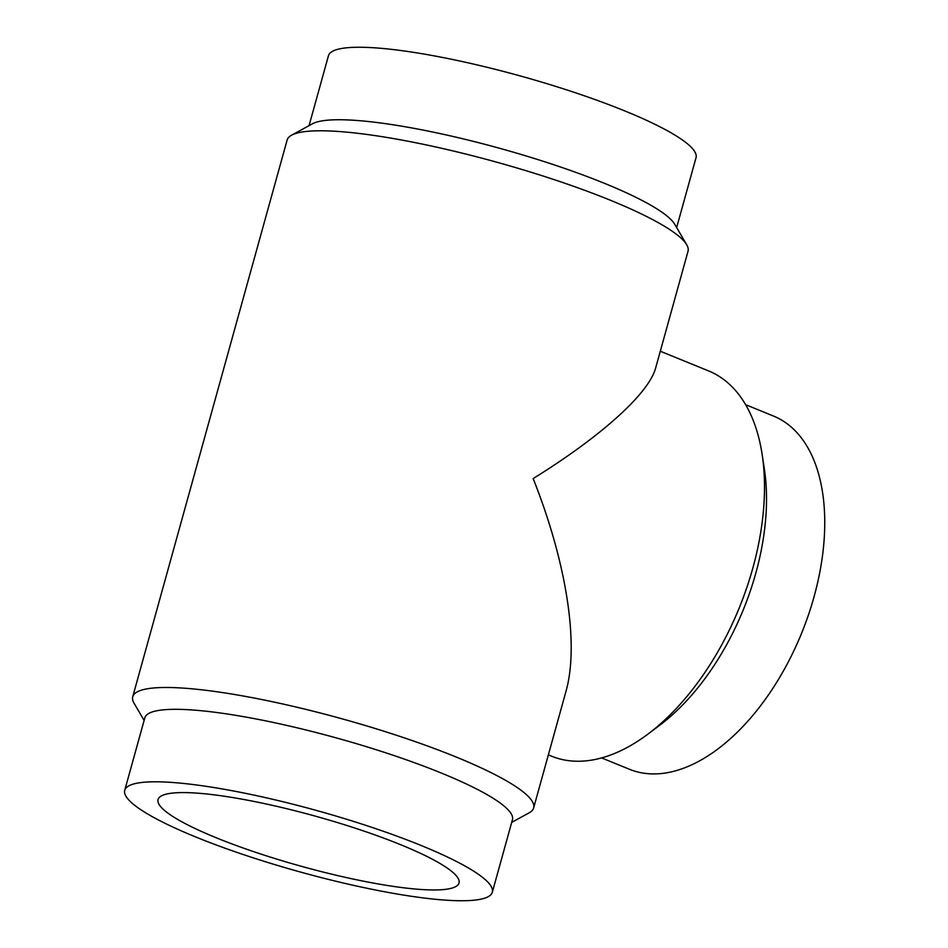 <?xml version="1.0" encoding="UTF-8"?>
<svg xmlns="http://www.w3.org/2000/svg" width="948" height="948" viewBox="0 0 948 948"><rect width="100%" height="100%" fill="white"/><g stroke="black" fill="none" stroke-linecap="round" stroke-linejoin="round"><path stroke-width="1.42" d="M144.12 720.421L134.047 703.215A208.027 34.685 15.5 0 1 132.732 696.768L287.126 140.055A208.027 34.685 15.5 0 1 291.581 135.197L312.425 123.797A190.726 31.805 15.5 0 1 346.601 119.886A190.726 31.805 15.5 0 1 540.739 160.496A190.726 31.805 15.5 0 1 674.715 224.273L686.719 244.785A208.027 34.685 15.5 0 1 688.035 251.232L655.696 367.836C648.942 393.373 601.814 435.973 533.155 478.586C566.655 562.709 579.287 644.545 565.98 691.353L533.641 807.945A208.027 34.685 15.5 0 1 529.197 812.803L511.707 822.366M309.06 125.634L328.446 55.754A190.726 31.805 15.5 0 1 366.698 47.4A190.726 31.805 15.5 0 1 575.72 92.857A190.726 31.805 15.5 0 1 696.033 157.7L676.647 227.579M291.581 135.197A208.027 34.685 15.5 0 1 328.849 130.942A208.027 34.685 15.5 0 1 540.585 175.226A208.027 34.685 15.5 0 1 686.719 244.785M132.732 696.768A208.027 34.685 15.5 0 1 174.456 687.644A208.027 34.685 15.5 0 1 402.426 737.236A208.027 34.685 15.5 0 1 533.641 807.945M124.733 790.3L144.843 717.814A190.726 31.805 15.5 0 1 183.094 709.46A190.726 31.805 15.5 0 1 392.116 754.916A190.726 31.805 15.5 0 1 512.43 819.759L492.32 892.246A190.726 31.805 15.5 0 1 454.068 900.6A190.726 31.805 15.5 0 1 245.046 855.143A190.726 31.805 15.5 0 1 124.733 790.3A190.726 31.805 15.5 0 1 162.997 781.946A190.726 31.805 15.5 0 1 372.019 827.403A190.726 31.805 15.5 0 1 492.32 892.246M745.614 404.678L773.45 416.03A190.726 108.06 112.2 0 1 808.324 615.264A190.726 108.06 112.2 0 1 651.205 773.876A190.726 108.06 112.2 0 1 629.46 769.278L601.613 757.926M660.306 351.234L708.571 370.905A208.027 117.86 112.2 0 1 762.109 454.258A208.027 117.86 112.2 0 1 648.077 734.001A208.027 117.86 112.2 0 1 575.235 761.197A208.027 117.86 112.2 0 1 551.523 756.172L548.359 754.892M216.369 837.831A156.147 26.034 15.5 0 1 158.067 799.543A156.147 26.034 15.5 0 1 245.307 799.768A156.147 26.034 15.5 0 1 400.684 844.715A156.147 26.034 15.5 0 1 458.998 883.003A156.147 26.034 15.5 0 1 371.746 882.778A156.147 26.034 15.5 0 1 216.369 837.831M762.109 454.258L764.325 468.727A190.726 108.06 112.2 0 1 659.772 725.22L648.077 734.001"/></g></svg>
